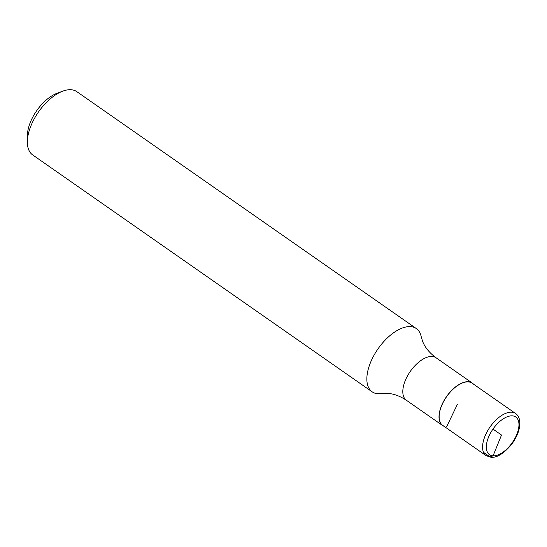 <?xml version="1.0" encoding="UTF-8"?>
<svg xmlns="http://www.w3.org/2000/svg" width="547" height="547" viewBox="0 0 547 547"><rect width="100%" height="100%" fill="white"/><g stroke="black" fill="none" stroke-linecap="round" stroke-linejoin="round"><path stroke-width="0.82" d="M406.394 400.267A25.907 13.306 124.9 0 1 410.305 371.399A25.907 13.306 124.9 0 1 436.048 357.765C429.34 352.753 424.841 347.242 422.564 341.232L421.252 336.89A38.577 19.808 124.9 0 0 416.329 328.562L76.833 91.664A38.577 19.808 124.9 0 0 62.72 91.171L56.867 93.366A32.15 16.506 124.9 0 0 27.391 135.608L27.35 141.858A38.577 19.808 124.9 0 0 32.683 154.931L372.179 391.837A38.577 19.808 124.9 0 0 378.162 393.785A38.577 19.808 124.9 0 0 381.697 393.58L387.009 393.348C393.286 393.594 399.748 395.905 406.394 400.267L442.585 425.518A25.907 13.306 124.9 0 0 444.048 426.298M62.72 91.171A38.577 19.808 124.9 0 0 27.35 141.858M473.476 384.124A25.907 13.306 124.9 0 0 472.239 383.023A25.907 13.306 124.9 0 0 446.502 396.657A25.907 13.306 124.9 0 0 442.585 425.518M416.329 328.562A38.577 19.808 124.9 0 0 378.011 348.863A38.577 19.808 124.9 0 0 372.179 391.837M515.561 413.491L472.123 383.187A25.709 13.203 124.9 0 0 446.584 396.719A25.709 13.203 124.9 0 0 442.701 425.361L486.126 455.672L491.056 457.299C497.032 457.805 503.869 453.511 511.568 444.41C515.773 438.776 518.419 433.074 519.5 427.303C520.477 420.622 519.165 416.014 515.561 413.491A25.716 13.21 124.9 0 0 490.016 427.022A25.716 13.21 124.9 0 0 486.126 455.672M457.415 404.274L446.687 426.66M483.534 452.369L490.119 456.971L493.073 455.836L501.517 435.05L492.977 429.087M493.073 455.836A22.967 11.795 124.9 0 0 518.877 426.448A22.967 11.795 124.9 0 0 495.999 425.231A22.967 11.795 124.9 0 0 493.073 455.836M436.048 357.765L472.239 383.023"/></g></svg>
